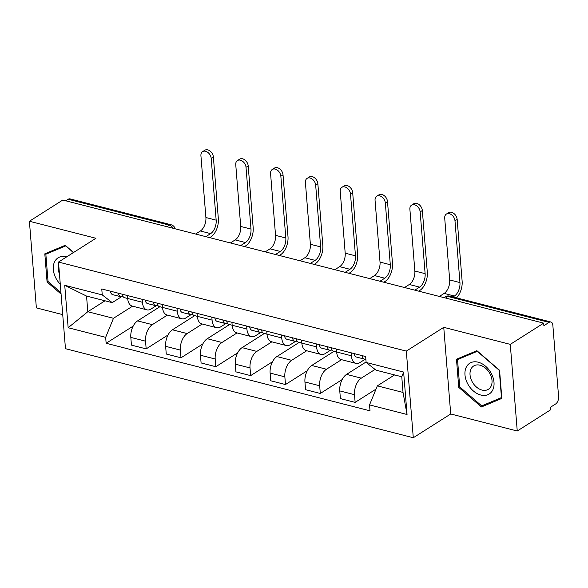 <?xml version="1.0" encoding="UTF-8"?>
<svg xmlns="http://www.w3.org/2000/svg" width="588" height="588" viewBox="0 0 588 588"><rect width="100%" height="100%" fill="white"/><g stroke="black" fill="none" stroke-linecap="round" stroke-linejoin="round"><path stroke-width="0.88" d="M517.249 431.004L510.274 344.37L543.68 323.15L62.806 200.038L29.4 221.25L95.925 238.28L58.499 262.057L65.466 348.691L413.29 437.744L450.717 413.967L517.249 431.004L550.647 409.785L550.449 407.264L555.653 403.956A5.601 3.183 104.4 0 0 558.6 396.775L552.852 325.296A5.601 3.183 104.4 0 0 550.882 322.004A5.601 3.183 104.4 0 0 549.082 322.371L447.953 296.484A5.601 3.947 -122.4 0 0 445.359 296.808L444.043 297.646M29.4 221.25L36.368 307.884L62.725 314.631M510.274 344.37L443.749 327.332L406.315 351.109L58.499 262.057M543.68 323.15L543.885 325.678L549.082 322.371M65.782 200.802L68.208 199.259A5.601 3.183 -75.6 0 1 70.001 198.884L171.137 224.778A5.601 3.183 104.4 0 0 169.344 225.153L68.208 199.259M159.877 306.73L137.599 320.886A12.885 7.321 104.4 0 0 130.815 337.409L131.433 345.112L146.169 348.882L145.545 341.18A12.885 7.321 -75.6 0 1 152.336 324.657L167.396 315.094M142.421 302.283L127.684 298.506A12.885 7.321 104.4 0 0 132.212 306.083L146.941 309.854A12.885 7.321 -75.6 0 1 142.421 302.283L142.178 299.314M127.684 298.506L127.442 295.536M168.006 335.013L146.169 348.882M156.246 305.716L151.072 308.994A12.885 7.321 -75.6 0 1 146.941 309.854M194.709 315.653L172.424 329.802A12.885 7.321 104.4 0 0 165.64 346.325L166.257 354.027L180.994 357.798L180.376 350.095A12.885 7.321 -75.6 0 1 187.16 333.572L202.221 324.01M162.273 304.459L162.508 307.428A12.885 7.321 104.4 0 0 167.036 314.999L181.773 318.777A12.885 7.321 -75.6 0 1 177.245 311.199L177.003 308.23M202.838 343.929L180.994 357.798M191.071 314.631L185.904 317.91A12.885 7.321 -75.6 0 1 181.773 318.777M229.533 324.569L207.255 338.717A12.885 7.321 104.4 0 0 200.464 355.24L201.089 362.943L215.818 366.714L215.201 359.011A12.885 7.321 -75.6 0 1 221.985 342.488L237.045 332.926M197.098 313.375L197.34 316.344A12.885 7.321 104.4 0 0 201.86 323.914L216.597 327.692A12.885 7.321 -75.6 0 1 212.07 320.115L211.834 317.145M237.662 352.844L215.818 366.714M225.895 323.547L220.728 326.832A12.885 7.321 -75.6 0 1 216.597 327.692M264.357 333.484L242.08 347.633A12.885 7.321 104.4 0 0 235.296 364.156L235.913 371.859L250.65 375.629L250.025 367.926A12.885 7.321 -75.6 0 1 256.816 351.404L271.869 341.841M231.922 322.29L232.164 325.26A12.885 7.321 104.4 0 0 236.692 332.837L251.421 336.608A12.885 7.321 -75.6 0 1 246.901 329.03L246.659 326.061M272.487 361.76L250.65 375.629M260.727 332.463L255.552 335.748A12.885 7.321 -75.6 0 1 251.421 336.608M299.189 342.4L276.904 356.548A12.885 7.321 104.4 0 0 270.12 373.071L270.737 380.774L285.474 384.545L284.857 376.842A12.885 7.321 -75.6 0 1 291.641 360.319L306.701 350.757M266.754 331.206L266.989 334.175A12.885 7.321 104.4 0 0 271.516 341.753L286.253 345.524A12.885 7.321 -75.6 0 1 281.726 337.946L281.483 334.976M307.318 370.675L285.474 384.545M295.551 341.378L290.384 344.664A12.885 7.321 -75.6 0 1 286.253 345.524M334.013 351.315L311.736 365.464A12.885 7.321 104.4 0 0 304.944 381.987L305.569 389.69L320.298 393.468L319.681 385.765A12.885 7.321 -75.6 0 1 326.465 369.242L341.525 359.672M301.578 340.121L301.82 343.091A12.885 7.321 104.4 0 0 306.341 350.668L321.077 354.439A12.885 7.321 -75.6 0 1 316.55 346.861L316.315 343.892M342.142 379.591L320.298 393.468M330.375 350.294L325.208 353.579A12.885 7.321 -75.6 0 1 321.077 354.439M366.089 361.98L346.56 374.38A12.885 7.321 104.4 0 0 339.776 390.902L340.393 398.613L355.13 402.383L354.505 394.68A12.885 7.321 -75.6 0 1 361.297 378.157L375.078 369.404M336.402 349.037L336.645 352.006A12.885 7.321 104.4 0 0 341.172 359.584L355.902 363.355A12.885 7.321 -75.6 0 1 351.381 355.784L351.139 352.815M376.019 389.109L355.13 402.383M365.207 359.217L360.032 362.495A12.885 7.321 -75.6 0 1 355.902 363.355M105.017 300.791L87.803 311.728L113.477 318.299L132.565 306.179M121.415 296.8L112.22 302.636L86.546 296.065L87.803 311.728L68.157 327.729L64.739 285.298L102.246 294.904L112.22 302.636M394.57 374.931L377.356 385.86L403.03 392.431L401.773 376.768L376.099 370.197L366.126 362.458L365.648 356.526L101.768 288.965L102.246 294.904M366.126 362.458L403.633 372.064L407.043 414.496L369.536 404.897L377.356 385.86M113.477 318.299L105.664 337.336L106.141 343.267L370.014 410.828L369.536 404.897M105.664 337.336L68.157 327.729M413.29 437.744L406.315 351.109M73.566 252.487L65.224 245.284L44.813 253.84L47.077 281.983L61.071 294.074M450.717 413.967L443.749 327.332M499.572 370.271L476.897 350.683L456.479 359.239L458.75 387.382L481.425 406.97L501.836 398.414L499.572 370.271M133.182 326.097L106.141 343.267M64.739 285.298L86.546 296.065M403.03 392.431L407.043 414.496M401.773 376.768L403.633 372.064M48.04 281.373L47.077 281.983M485.945 404.096L481.425 406.97M459.706 386.772L458.75 387.382M202.603 151.645L204.786 150.256A6.439 4.535 57.6 0 1 210.122 151.087A6.439 4.535 57.6 0 1 213.378 157.011L211.195 158.4A6.439 4.535 -122.4 0 0 207.939 152.476A6.439 4.535 -122.4 0 0 202.603 151.645A6.439 4.535 -122.4 0 0 200.927 155.769L205.896 217.523A10.503 5.968 -75.6 0 1 200.361 230.996L195.576 234.031M127.684 298.491L124.59 297.697A7.005 3.976 -75.6 0 1 122.201 294.198M209.718 237.655L210.894 236.905A14.141 8.034 104.4 0 0 218.346 218.765L213.378 157.011M123.017 296.499L121.914 296.734A7.005 3.976 -75.6 0 1 120.797 296.727A7.005 3.976 -75.6 0 1 118.408 293.228M120.797 296.727L112.756 294.669A7.005 3.976 -75.6 0 1 110.368 291.17M211.195 158.4L216.163 220.155A10.503 5.968 -75.6 0 1 210.629 233.62L205.844 236.663M237.434 160.561L239.617 159.179A6.439 4.535 57.6 0 1 244.946 160.002A6.439 4.535 57.6 0 1 248.202 165.926L246.019 167.315A6.439 4.535 -122.4 0 0 242.763 161.391A6.439 4.535 -122.4 0 0 237.434 160.561A6.439 4.535 -122.4 0 0 235.751 164.684L240.72 226.439A10.503 5.968 -75.6 0 1 235.185 239.911L230.4 242.947M177.245 311.199L159.414 306.613A7.005 3.976 -75.6 0 1 157.025 303.114M244.549 246.57L245.718 245.821A14.141 8.034 104.4 0 0 253.171 227.681L248.202 165.926M157.849 305.415L156.746 305.657A7.005 3.976 -75.6 0 1 155.622 305.642A7.005 3.976 -75.6 0 1 153.233 302.144M155.622 305.642L147.581 303.584A7.005 3.976 -75.6 0 1 145.199 300.086M246.019 167.315L250.988 229.07A10.503 5.968 -75.6 0 1 245.461 242.535L240.676 245.578M272.259 169.476L274.442 168.094A6.439 4.535 57.6 0 1 279.778 168.925A6.439 4.535 57.6 0 1 283.026 174.842L280.851 176.231A6.439 4.535 -122.4 0 0 277.595 170.307A6.439 4.535 -122.4 0 0 272.259 169.476A6.439 4.535 -122.4 0 0 270.576 173.6L275.544 235.354A10.503 5.968 -75.6 0 1 270.017 248.827L265.232 251.862M197.333 316.322L194.246 315.528A7.005 3.976 -75.6 0 1 191.857 312.03M279.374 255.486L280.549 254.736A14.141 8.034 104.4 0 0 287.995 236.596L283.026 174.842M192.673 314.33L191.57 314.573A7.005 3.976 -75.6 0 1 190.446 314.558A7.005 3.976 -75.6 0 1 188.057 311.059M190.446 314.558L182.412 312.5A7.005 3.976 -75.6 0 1 180.024 309.001M280.851 176.231L285.819 237.986A10.503 5.968 -75.6 0 1 280.285 251.458L275.5 254.494M66.701 256.846A18.206 12.818 -122.4 0 0 54.64 261.704A18.206 12.818 -122.4 0 0 55.919 278.205A18.206 12.818 -122.4 0 0 60.285 284.232M65.841 245.813L73.353 252.619M60.961 292.655L48.047 281.505L45.857 254.236L65.628 245.946M49.708 251.789L45.857 254.236M58.749 265.137A13.781 9.702 -122.4 0 0 59.469 274.096M467.585 383.604A18.206 12.818 -122.4 0 0 487.893 394.688A18.206 12.818 -122.4 0 0 491.399 373.623A18.206 12.818 -122.4 0 0 471.091 362.539A18.206 12.818 -122.4 0 0 467.585 383.604M472.01 381.421A13.781 9.702 -122.4 0 0 488.415 389.271A13.781 9.702 -122.4 0 0 490.039 373.858A13.781 9.702 -122.4 0 0 473.634 366.008A13.781 9.702 -122.4 0 0 472.01 381.421M477.302 351.345L499.271 370.322L501.461 397.591L481.69 405.882L459.72 386.904L457.523 359.635L477.507 351.212M461.374 357.188L457.523 359.635M307.083 178.392L309.266 177.01A6.439 4.535 57.6 0 1 314.602 177.841A6.439 4.535 57.6 0 1 317.858 183.757L315.675 185.147A6.439 4.535 -122.4 0 0 312.419 179.222A6.439 4.535 -122.4 0 0 307.083 178.392A6.439 4.535 -122.4 0 0 305.407 182.515L310.376 244.27A10.503 5.968 -75.6 0 1 304.841 257.742L300.056 260.778M232.164 325.238L229.07 324.451A7.005 3.976 -75.6 0 1 226.681 320.945M314.198 264.402L315.374 263.652A14.141 8.034 104.4 0 0 322.827 245.519L317.858 183.757M227.497 323.246L226.395 323.488A7.005 3.976 -75.6 0 1 225.278 323.474A7.005 3.976 -75.6 0 1 222.889 319.975M225.278 323.474L217.237 321.416A7.005 3.976 -75.6 0 1 214.848 317.917M315.675 185.147L320.644 246.901A10.503 5.968 -75.6 0 1 315.109 260.374L310.324 263.409M341.915 187.315L344.098 185.926A6.439 4.535 57.6 0 1 349.426 186.756A6.439 4.535 57.6 0 1 352.682 192.68L350.499 194.062A6.439 4.535 -122.4 0 0 347.243 188.138A6.439 4.535 -122.4 0 0 341.915 187.315A6.439 4.535 -122.4 0 0 340.231 191.431L345.2 253.193A10.503 5.968 -75.6 0 1 339.666 266.658L334.881 269.694M281.726 337.946L263.894 333.367A7.005 3.976 -75.6 0 1 261.506 329.861M349.029 273.317L350.198 272.575A14.141 8.034 104.4 0 0 357.651 254.435L352.682 192.68M262.329 332.161L261.226 332.404A7.005 3.976 -75.6 0 1 260.102 332.389A7.005 3.976 -75.6 0 1 257.713 328.89M260.102 332.389L252.061 330.338A7.005 3.976 -75.6 0 1 249.679 326.832M350.499 194.062L355.468 255.817A10.503 5.968 -75.6 0 1 349.941 269.289L345.156 272.325M376.739 196.23L378.922 194.841A6.439 4.535 57.6 0 1 384.251 195.672A6.439 4.535 57.6 0 1 387.507 201.596L385.331 202.978A6.439 4.535 -122.4 0 0 382.075 197.061A6.439 4.535 -122.4 0 0 376.739 196.23A6.439 4.535 -122.4 0 0 375.056 200.354L380.024 262.108A10.503 5.968 -75.6 0 1 374.497 275.574L369.712 278.616M301.813 343.076L298.726 342.282A7.005 3.976 -75.6 0 1 296.337 338.776M383.854 282.233L385.03 281.49A14.141 8.034 104.4 0 0 392.475 263.351L387.507 201.596M297.153 341.077L296.051 341.319A7.005 3.976 -75.6 0 1 294.926 341.312A7.005 3.976 -75.6 0 1 292.537 337.806M294.926 341.312L286.893 339.254A7.005 3.976 -75.6 0 1 284.504 335.748M385.331 202.978L390.3 264.732A10.503 5.968 -75.6 0 1 384.765 278.205L379.98 281.24M411.563 205.146L413.746 203.757A6.439 4.535 57.6 0 1 419.082 204.587A6.439 4.535 57.6 0 1 422.338 210.511L420.155 211.893A6.439 4.535 -122.4 0 0 416.899 205.976A6.439 4.535 -122.4 0 0 411.563 205.146A6.439 4.535 -122.4 0 0 409.887 209.269L414.856 271.024A10.503 5.968 -75.6 0 1 409.321 284.489L404.537 287.532M351.381 355.784L333.55 351.198A7.005 3.976 -75.6 0 1 331.162 347.699M418.678 291.148L419.854 290.406A14.141 8.034 104.4 0 0 427.307 272.266L422.338 210.511M331.977 350L330.875 350.235A7.005 3.976 -75.6 0 1 329.758 350.228A7.005 3.976 -75.6 0 1 327.369 346.722M329.758 350.228L321.717 348.169A7.005 3.976 -75.6 0 1 319.328 344.664M420.155 211.893L425.124 273.655A10.503 5.968 -75.6 0 1 419.589 287.12L414.805 290.156M446.395 214.061L448.578 212.672A6.439 4.535 57.6 0 1 453.907 213.503A6.439 4.535 57.6 0 1 457.163 219.427L454.98 220.816A6.439 4.535 -122.4 0 0 451.724 214.892A6.439 4.535 -122.4 0 0 446.395 214.061A6.439 4.535 -122.4 0 0 444.712 218.185L449.68 279.939A10.503 5.968 -75.6 0 1 444.146 293.405L439.361 296.448M365.854 359.121L365.707 359.15A7.005 3.976 -75.6 0 1 364.582 359.143A7.005 3.976 -75.6 0 1 362.193 355.644M364.582 359.143L356.541 357.085A7.005 3.976 -75.6 0 1 354.152 353.586M454.98 220.816L459.948 282.571A10.503 5.968 -75.6 0 1 454.414 296.036L452.995 296.94M456.509 297.837A14.141 8.034 104.4 0 0 462.131 281.182L457.163 219.427M361.297 378.157L346.56 374.38M326.465 369.242L311.736 365.464M291.641 360.319L276.904 356.548M256.816 351.404L242.08 347.633M221.985 342.488L207.255 338.717M187.16 333.572L172.424 329.802M152.336 324.657L137.599 320.886M316.55 346.861L301.82 343.091M246.901 329.03L232.164 325.26M212.07 320.115L197.34 316.344M319.681 385.765L304.944 381.987M284.857 376.842L270.12 373.071M250.025 367.926L235.296 364.156M215.201 359.011L200.464 355.24M180.376 350.095L165.64 346.325M145.545 341.18L130.815 337.409M354.505 394.68L339.776 390.902M173.21 228.306A5.601 3.947 -122.4 0 0 169.344 225.153L166.911 226.689M445.528 298.02L447.953 296.484A5.601 3.183 104.4 0 1 449.746 296.109A5.601 5.601 0 0 0 445.359 296.808M200.361 230.996L210.629 233.62M205.896 217.523L216.163 220.155M235.185 239.911L245.461 242.535M240.72 226.439L250.988 229.07M270.017 248.827L280.285 251.458M275.544 235.354L285.819 237.986M304.841 257.742L315.109 260.374M310.376 244.27L320.644 246.901M339.666 266.658L349.941 269.289M345.2 253.193L355.468 255.817M374.497 275.574L384.765 278.205M380.024 262.108L390.3 264.732M409.321 284.489L419.589 287.12M414.856 271.024L425.124 273.655M444.146 293.405L454.414 296.036M449.68 279.939L459.948 282.571M202.845 235.891A5.601 5.601 0 0 0 202.368 235.766M237.67 244.806A5.601 5.601 0 0 0 237.192 244.681M272.501 253.722A5.601 5.601 0 0 0 272.016 253.604M307.326 262.638A5.601 5.601 0 0 0 306.84 262.52M342.15 271.56A5.601 5.601 0 0 0 341.672 271.435M376.981 280.476A5.601 5.601 0 0 0 376.496 280.351M411.806 289.392A5.601 5.601 0 0 0 411.321 289.267M449.746 296.109L550.882 322.004M175.173 228.805A5.601 5.601 0 0 0 171.137 224.778"/></g></svg>
